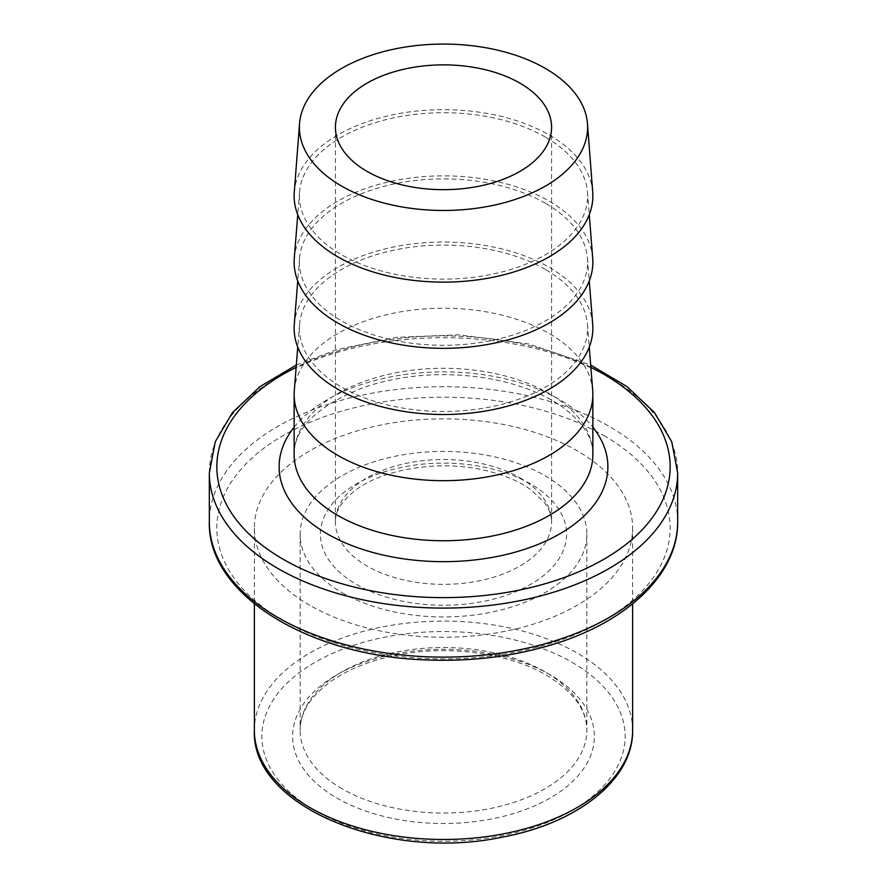 <?xml version="1.0" encoding="UTF-8"?>
<svg xmlns="http://www.w3.org/2000/svg" width="887" height="887" viewBox="0 0 887 887"><rect width="100%" height="100%" fill="white"/><g stroke="black" fill="none" stroke-linecap="round" stroke-linejoin="round"><path stroke-width="0.67" stroke-dasharray="4.43 3.33" d="M592.704 324.32A149.36 86.227 0 0 0 549.108 267.297A149.36 86.227 0 0 0 389.526 247.872A149.36 86.227 0 0 0 294.296 324.32M545.394 203.256A144.104 83.201 0 0 0 391.422 184.518A144.104 83.201 0 0 0 299.551 258.272A144.104 83.201 0 0 0 443.5 345.287A144.104 83.201 0 0 0 587.449 258.272A144.104 83.201 0 0 0 545.394 203.256M545.394 269.448A144.104 83.201 0 0 0 391.422 250.699A144.104 83.201 0 0 0 299.551 324.465A144.104 83.201 0 0 0 443.5 411.468A144.104 83.201 0 0 0 587.449 324.465A144.104 83.201 0 0 0 545.394 269.448M294.296 390.502A149.36 86.227 180 0 1 389.526 314.053A149.36 86.227 180 0 1 549.108 333.479A149.36 86.227 180 0 1 592.704 390.502M592.704 258.139A149.36 86.227 0 0 0 549.108 201.116A149.36 86.227 0 0 0 389.526 181.691A149.36 86.227 0 0 0 294.296 258.139M545.394 137.075A144.104 83.201 0 0 0 391.422 118.337A144.104 83.201 0 0 0 299.551 192.091A144.104 83.201 0 0 0 443.5 279.106A144.104 83.201 0 0 0 587.449 192.091A144.104 83.201 0 0 0 545.394 137.075M592.716 192.091A149.36 86.227 0 0 0 549.108 134.935A149.36 86.227 0 0 0 389.404 115.532A149.36 86.227 0 0 0 294.284 192.091M309.763 605.267A189.131 109.201 180 0 1 254.369 528.053A189.131 109.201 180 0 1 443.5 418.852A189.131 109.201 180 0 1 632.631 528.053A189.131 109.201 180 0 1 515.879 628.938A189.131 109.201 180 0 1 309.763 605.267M342.138 592.704A143.35 82.768 0 0 0 498.361 610.644A143.35 82.768 0 0 0 586.85 534.185A143.35 82.768 0 0 0 443.5 451.416A143.35 82.768 0 0 0 300.15 534.185A143.35 82.768 0 0 0 342.138 592.704M592.86 454.51A149.36 86.227 0 0 0 443.5 368.282A149.36 86.227 0 0 0 294.14 454.51C294.096 427.989 317.768 405.448 365.134 386.887C402.088 374.78 441.393 371.675 483.027 377.574C515.469 382.752 541.89 392.509 562.314 406.867C583.092 422.522 593.27 438.4 592.86 454.51M294.14 427.146A164.372 94.898 180 0 1 443.5 371.875A164.372 94.898 180 0 1 592.86 427.146M519.926 477.805A108.081 62.4 180 0 1 551.581 521.922A108.081 62.4 180 0 1 484.856 579.577A108.081 62.4 180 0 1 367.074 566.05A108.081 62.4 180 0 1 335.419 521.922A108.081 62.4 180 0 1 402.144 464.278A108.081 62.4 180 0 1 519.926 477.805M590.864 367.34A226.662 130.866 0 0 0 296.136 367.34M603.77 435.517A226.662 130.866 180 0 1 502.164 654.451A226.662 130.866 180 0 1 224.555 494.181A226.662 130.866 180 0 1 603.77 435.517M677.668 521.922A234.168 135.201 0 0 0 609.081 426.325A234.168 135.201 0 0 0 353.891 397.021A234.168 135.201 0 0 0 209.332 521.922M209.332 472.904A234.168 135.201 180 0 1 443.5 337.703A234.168 135.201 180 0 1 677.668 472.904M571.938 662.256A181.635 104.866 180 0 1 490.511 837.705A181.635 104.866 180 0 1 268.062 709.267A181.635 104.866 180 0 1 571.938 662.256M550.173 674.819A150.857 87.092 0 0 0 297.777 713.869A150.857 87.092 0 0 0 482.55 820.542A150.857 87.092 0 0 0 550.173 674.819M632.631 730.278A189.131 109.201 0 0 0 577.237 653.065A189.131 109.201 0 0 0 371.121 629.393A189.131 109.201 0 0 0 254.369 730.278M356.463 584.433A123.093 71.06 0 0 0 562.391 552.568A123.093 71.06 0 0 0 411.646 465.542A123.093 71.06 0 0 0 356.463 584.433M342.138 788.809A143.35 82.768 180 0 1 300.15 730.278A143.35 82.768 180 0 1 388.639 653.819A143.35 82.768 180 0 1 544.862 671.758A143.35 82.768 180 0 1 586.85 730.278A143.35 82.768 180 0 1 498.361 806.749A143.35 82.768 180 0 1 342.138 788.809M299.551 258.272L297.744 280.924M587.449 258.272L589.256 280.924M299.551 324.465L297.744 347.105M587.449 324.465L589.256 347.105M299.551 192.091L297.744 214.743M587.449 192.091L589.256 214.743M335.419 127.273L335.419 521.922C334.909 511.832 341.584 501.266 355.443 490.234C384.027 468.325 441.648 459.577 486.087 470.631C504.492 475.033 519.505 481.453 531.113 489.912L544.23 502.397C549.275 509.271 551.725 515.779 551.581 521.922L551.581 127.273M254.369 528.053L254.369 603.847M632.631 528.053L632.631 603.847M300.15 534.185L300.15 730.278C300.083 712.882 310.306 696.605 330.818 681.438C350.52 667.634 375.678 658.309 406.279 653.464C455.463 645.681 511.333 654.506 546.425 675.195C573.346 691.627 586.828 709.988 586.85 730.278L586.85 534.185M296.325 365.034L337.282 349.456L396.345 337.337L458.779 334.82L528.707 343.934L590.675 365.034"/><path stroke-width="1.33" d="M297.744 280.924L294.296 324.32A149.36 86.227 0 0 0 443.5 414.506A149.36 86.227 0 0 0 592.704 324.32L589.256 280.924M589.256 347.105L592.704 390.502A149.36 86.227 180 0 1 592.86 394.46A149.36 86.227 180 0 1 500.656 474.124A149.36 86.227 180 0 1 337.892 455.43A149.36 86.227 180 0 1 294.14 394.46A149.36 86.227 180 0 1 294.296 390.502L297.744 347.105M297.744 214.743L294.296 258.139A149.36 86.227 0 0 0 443.5 348.325A149.36 86.227 0 0 0 592.704 258.139L589.256 214.743M299.54 123.592L294.284 192.091A149.36 86.227 0 0 0 443.5 282.133A149.36 86.227 0 0 0 592.716 192.091L587.46 123.592A144.104 83.201 180 0 1 443.5 210.463A144.104 83.201 180 0 1 299.54 123.592A144.104 83.201 180 0 1 391.311 49.716A144.104 83.201 180 0 1 545.394 68.443A144.104 83.201 180 0 1 587.46 123.592M519.926 83.145A108.081 62.4 180 0 1 551.581 127.273A108.081 62.4 180 0 1 443.5 189.674A108.081 62.4 180 0 1 335.419 127.273A108.081 62.4 180 0 1 402.144 69.618A108.081 62.4 180 0 1 519.926 83.145M294.14 394.46L294.14 454.51A149.36 86.227 0 0 0 337.892 515.491A149.36 86.227 0 0 0 500.656 534.185A149.36 86.227 0 0 0 592.86 454.51L592.86 394.46M592.86 427.146A164.372 94.898 180 0 1 537.4 544.662A164.372 94.898 180 0 1 327.27 533.874A164.372 94.898 180 0 1 294.14 427.146M296.136 367.34A226.662 130.866 0 0 0 283.23 559.309A226.662 130.866 0 0 0 609.879 555.639A226.662 130.866 0 0 0 590.864 367.34M677.668 521.922C678.278 574.532 626.045 623.14 549.718 645.37C511.466 656.635 470.975 661.514 428.221 659.995C309.896 656.879 207.314 594.922 209.332 521.922A234.168 135.201 0 0 0 277.919 617.518A234.168 135.201 0 0 0 533.109 646.834A234.168 135.201 0 0 0 677.668 521.922L677.668 472.904A234.168 135.201 180 0 1 533.109 597.805A234.168 135.201 180 0 1 277.919 568.5A234.168 135.201 180 0 1 209.332 472.904L215.264 441.737L232.549 412.499L260.046 386.577L296.325 365.034M254.369 730.278A189.131 109.201 0 0 0 309.763 807.492A189.131 109.201 0 0 0 515.879 831.163A189.131 109.201 0 0 0 632.631 730.278C633.385 779.606 577.304 823.435 502.031 837.195C386.943 861.654 250.855 806.471 254.369 730.278L254.369 603.847M209.332 521.922L209.332 472.904M632.631 603.847L632.631 730.278M590.675 365.034L626.965 386.588L654.451 412.499L671.736 441.737L677.668 472.904"/></g></svg>
